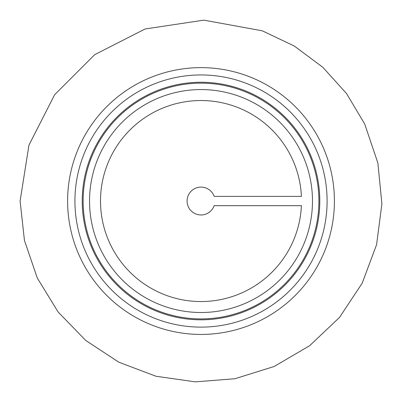 <?xml version="1.0" encoding="UTF-8"?>
<svg xmlns="http://www.w3.org/2000/svg" width="402" height="402" viewBox="0 0 402 402"><rect width="100%" height="100%" fill="white"/><g stroke="black" fill="none" stroke-linecap="round" stroke-linejoin="round"><path stroke-width="0.6" d="M214.15 205.678L301.41 205.678A100.505 100.505 0 0 1 198.688 301.515A100.505 100.505 0 0 1 100.505 201.035A100.505 100.505 0 0 1 198.688 100.555A100.505 100.505 0 0 1 301.41 196.387L214.15 196.387A13.934 13.934 0 0 0 192.724 189.829A13.934 13.934 0 0 0 192.724 212.236A13.934 13.934 0 0 0 214.15 205.678M89.54 201.035A111.47 111.47 0 0 0 256.747 297.57A111.47 111.47 0 0 0 256.747 104.5A111.47 111.47 0 0 0 89.54 201.035A111.47 111.47 0 0 0 256.747 297.57A111.47 111.47 0 0 0 256.747 104.5A111.47 111.47 0 0 0 89.54 201.035M82.229 201.035A118.781 118.781 0 0 0 260.401 303.902A118.781 118.781 0 0 0 260.401 98.168A118.781 118.781 0 0 0 82.229 201.035M74.923 201.035A126.087 126.087 0 0 0 264.054 310.228A126.087 126.087 0 0 0 264.054 91.837A126.087 126.087 0 0 0 74.923 201.035M83.129 201.035A117.881 117.881 0 0 0 259.953 303.123A117.881 117.881 0 0 0 259.953 98.942A117.881 117.881 0 0 0 83.129 201.035M67.611 201.035A133.399 133.399 0 0 0 267.712 316.56A133.399 133.399 0 0 0 267.712 85.505A133.399 133.399 0 0 0 67.611 201.035M20.1 201.035L24.457 240.496L37.316 278.063L58.064 311.917L85.696 340.429L118.881 362.227L156.021 376.262L195.327 381.855L234.909 378.739L274.164 366.493L309.635 345.705L339.494 317.444L362.202 283.164L376.589 244.647L381.9 203.874L377.87 162.956L364.704 124.007L346.529 93.55L322.766 67.224L294.324 46.044L262.295 30.818L203.854 20.145L145.107 28.979L94.671 54.677L54.647 94.696L28.959 145.127L20.1 201.035"/></g></svg>
